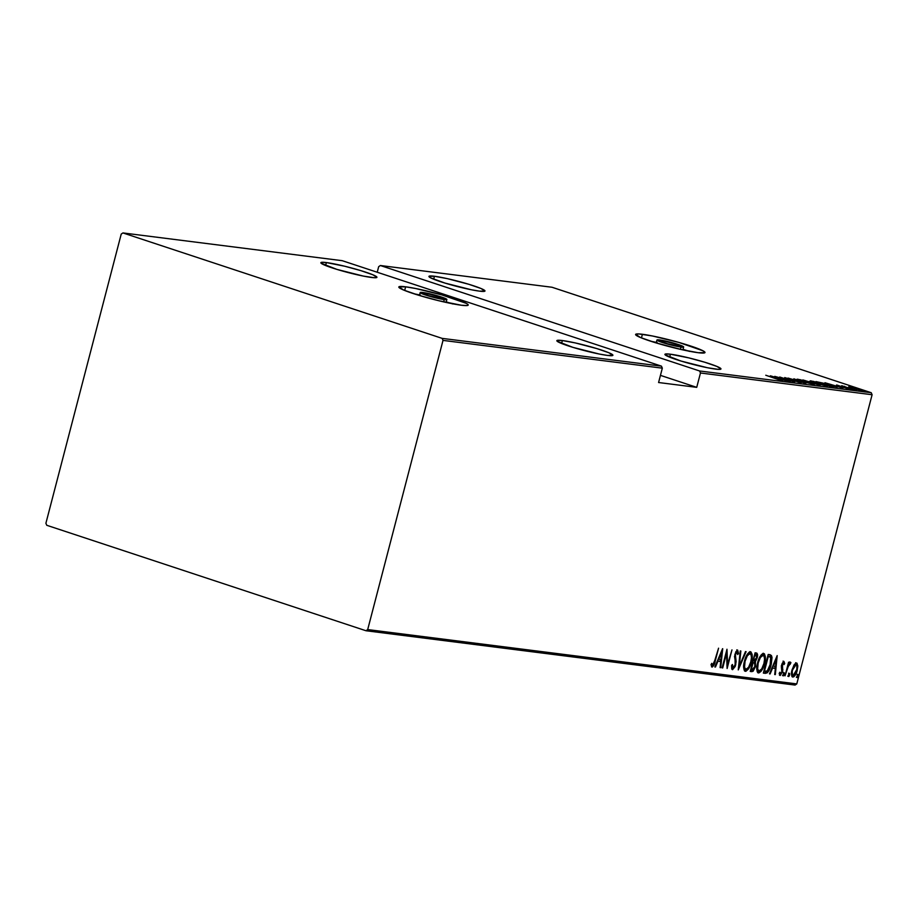 <?xml version="1.0" encoding="UTF-8"?>
<svg xmlns="http://www.w3.org/2000/svg" width="918" height="918" viewBox="0 0 918 918"><rect width="100%" height="100%" fill="white"/><g stroke="black" fill="none" stroke-linecap="round" stroke-linejoin="round"><path stroke-width="1.38" d="M661.717 340.658A11.027 1.01 -165.4 0 1 673.766 343.401A11.027 1.01 -165.4 0 1 680.972 346.27A11.027 1.01 -165.4 0 1 678.884 346.327A11.027 1.01 -165.4 0 1 666.835 343.584A11.027 1.01 -165.4 0 1 659.617 340.704A11.027 1.01 -165.4 0 1 661.717 340.658L661.419 341.783L661.717 340.658L659.629 340.681L660.249 341.244L667.707 343.837L680.961 346.293L674.856 343.722L661.717 340.658M680.422 349.345L681.03 347.038A13.793 1.262 -165.4 0 1 665.963 343.607A13.793 1.262 -165.4 0 1 656.955 340.016A13.793 1.262 -165.4 0 1 659.572 339.947A13.793 1.262 -165.4 0 1 674.627 343.378A13.793 1.262 -165.4 0 1 683.646 346.97A13.793 1.262 -165.4 0 1 681.03 347.038L680.422 349.345M424.931 293.198A11.027 1.01 -165.4 0 1 436.979 295.94A11.027 1.01 -165.4 0 1 444.186 298.809A11.027 1.01 -165.4 0 1 442.097 298.866A11.027 1.01 -165.4 0 1 430.049 296.112A11.027 1.01 -165.4 0 1 422.842 293.244A11.027 1.01 -165.4 0 1 424.931 293.198L424.644 294.311L424.931 293.198L422.946 293.45L428.947 295.791L444.174 298.832L438.07 296.262L424.931 293.198M443.635 301.873L444.243 299.566A13.793 1.262 -165.4 0 1 429.176 296.135A13.793 1.262 -165.4 0 1 420.169 292.555A13.793 1.262 -165.4 0 1 422.785 292.486A13.793 1.262 -165.4 0 1 437.852 295.917A13.793 1.262 -165.4 0 1 446.859 299.498A13.793 1.262 -165.4 0 1 444.243 299.566L443.635 301.873M688.489 351.066A35.859 3.27 14.6 0 0 683.015 349.356L689.579 351.422M656.336 342.403A35.859 3.27 14.6 0 0 650.724 341.232L657.208 342.598M642.405 334.278A35.859 3.27 -165.4 0 1 681.569 343.206A35.859 3.27 -165.4 0 1 705.001 352.523A35.859 3.27 -165.4 0 1 698.185 352.707L704.967 352.604L702.97 350.779L678.712 342.38L652.434 335.977L638.917 333.945L635.635 334.381L640.534 337.549L655.475 342.724L682.005 349.701L698.185 352.707A35.859 3.27 -165.4 0 1 659.032 343.78A35.859 3.27 -165.4 0 1 635.6 334.45A35.859 3.27 -165.4 0 1 642.405 334.278L641.464 337.927L642.405 334.278M451.702 303.606A35.859 3.27 14.6 0 0 446.24 301.896L452.792 303.961M419.549 294.942A35.859 3.27 14.6 0 0 413.938 293.771L420.421 295.137M405.63 286.818A35.859 3.27 -165.4 0 1 444.782 295.734A35.859 3.27 -165.4 0 1 468.214 305.063A35.859 3.27 -165.4 0 1 461.398 305.235L467.182 305.545L468.18 305.143L467.847 304.386L466.183 303.319L441.925 294.919L415.659 288.516L405.63 286.818L398.848 286.909L403.748 290.088L418.688 295.263L438.62 300.691L461.398 305.235A35.859 3.27 -165.4 0 1 422.246 296.319A35.859 3.27 -165.4 0 1 398.814 286.99A35.859 3.27 -165.4 0 1 405.63 286.818L404.677 290.467L405.63 286.818M670.415 354.21A28.963 2.639 -165.4 0 1 702.04 361.417A28.963 2.639 -165.4 0 1 720.963 368.956A28.963 2.639 -165.4 0 1 715.466 369.093A28.963 2.639 -165.4 0 1 683.841 361.887A28.963 2.639 -165.4 0 1 664.919 354.359A28.963 2.639 -165.4 0 1 670.415 354.21L669.647 357.159L670.415 354.21L665.745 353.969L665.206 354.899L680.972 361.038L707.365 367.716L718.289 369.369L720.94 369.013L716.969 366.454L704.909 362.277L688.81 357.882L670.415 354.21M434.432 276.261A28.963 2.639 -165.4 0 1 466.057 283.467A28.963 2.639 -165.4 0 1 484.979 290.995A28.963 2.639 -165.4 0 1 479.483 291.144A28.963 2.639 -165.4 0 1 447.858 283.937A28.963 2.639 -165.4 0 1 428.935 276.398A28.963 2.639 -165.4 0 1 434.432 276.261L433.663 279.21L434.432 276.261L428.958 276.341L430.565 277.81L444.989 283.077L471.382 289.767L479.483 291.144L484.956 291.063L480.998 288.493L468.926 284.316L447.502 278.682L434.432 276.261M562.344 340.532A28.963 2.639 -165.4 0 1 593.969 347.738A28.963 2.639 -165.4 0 1 612.903 355.277A28.963 2.639 -165.4 0 1 607.395 355.415A28.963 2.639 -165.4 0 1 575.77 348.209A28.963 2.639 -165.4 0 1 556.847 340.67A28.963 2.639 -165.4 0 1 562.344 340.532L561.575 343.481L562.344 340.532L557.674 340.291L557.146 341.221L572.901 347.348L599.293 354.038L607.395 355.415L612.868 355.335L608.909 352.776L596.849 348.588L575.414 342.953L562.344 340.532M326.372 262.571A28.963 2.639 -165.4 0 1 357.997 269.777A28.963 2.639 -165.4 0 1 376.919 277.316A28.963 2.639 -165.4 0 1 371.423 277.454A28.963 2.639 -165.4 0 1 339.786 270.248A28.963 2.639 -165.4 0 1 320.864 262.72A28.963 2.639 -165.4 0 1 326.372 262.571L325.603 265.52L326.372 262.571L321.702 262.33L321.162 263.259L336.917 269.399L363.321 276.077L374.246 277.729L376.896 277.374L372.926 274.815L360.866 270.638L344.766 266.243L326.372 262.571M871.228 392.709L699.596 370.975L380.373 265.52L552.016 287.254L871.228 392.709L552.016 287.254L380.373 265.52L378.675 266.69L377.229 272.256L378.675 266.69L380.373 265.52L699.596 370.975L871.228 392.709L872.1 394.729L796.778 683.91L367.693 629.576L443.015 340.394L662.326 368.164L658.585 382.519L696.728 387.35L700.468 372.995L872.1 394.729L871.228 392.709M863.31 390.437L862.633 390.104M854.75 389.358L854.073 389.014M849.471 388.693L848.794 388.348M824.961 382.737L837.124 387.339L833.854 385.95L836.631 386.294L842.976 388.084L824.961 382.737L837.124 387.339L833.854 385.95L836.631 386.294L842.976 388.084L824.961 382.737M826.682 386.099C827.818 385.973 826.326 385.25 822.195 383.919L810.846 380.878C809.768 381.016 811.294 381.75 815.425 383.081L827.382 385.996L813.463 381.395L810.192 380.993L814.805 382.875L827.428 386.076M813.566 384.435C814.702 384.309 813.21 383.586 809.079 382.255L797.719 379.214C796.652 379.352 798.178 380.086 802.298 381.418L814.266 384.332L800.335 379.731L797.065 379.329L802.298 381.418L814.312 384.412M800.703 382.806L784.752 377.573L801.127 382.795M770.34 375.829L782.503 380.431L779.221 379.031L788.355 381.165L770.477 375.841L782.503 380.431L779.221 379.031L788.355 381.165L770.34 375.829M780.208 380.213L765.773 375.244L780.587 380.201M790.352 381.418L778.533 377.516L794.77 381.98L779.749 377.023L791.018 380.855L774.758 376.38L789.778 381.349L778.533 377.516L794.77 381.98L779.749 377.023L791.018 380.855L774.758 376.38L790.352 381.418M805.889 383.391L793.875 378.801L803.066 382.439L788.023 378.067L805.889 383.391L793.875 378.801L803.066 382.439L788.023 378.067L805.889 383.391M819.636 385.124L802.86 379.937L820.199 385.112M833.039 386.822C834.634 386.834 833.315 386.168 829.092 384.837L815.976 381.601L830.997 386.57L833.613 386.501L824.789 383.483L815.976 381.601L830.997 386.57L834.106 386.834M836.791 385.021L848.278 388.773L836.493 385.032M852.673 389.312L841.703 385.686L852.673 389.312M860.717 390.368L848.771 386.65L861.313 390.357L861.038 391.412M46.772 525.291L365.984 630.746L795.068 685.069L796.778 683.91L872.1 394.729L700.468 372.995L699.596 370.975L700.468 372.995L696.728 387.35L660.455 375.37L696.728 387.35L658.585 382.519L662.326 368.164L661.453 366.144L442.143 338.375L122.932 232.931L342.242 260.689L661.453 366.144L342.242 260.689L122.932 232.931L121.222 234.09L45.9 523.271L46.772 525.291L365.984 630.746L367.693 629.576L443.015 340.394L442.143 338.375L122.932 232.931L121.222 234.09L45.9 523.271L46.772 525.291M794.001 664.999L791.809 670.863L791.786 676.118L792.647 677.025L793.898 676.727L796.491 672.619L797.799 666.64L797.031 663.232L794.563 664.184L792.073 669.738C791.018 673.296 791.27 675.74 792.819 677.059C794.931 676.199 796.388 673.973 797.203 670.381L797.776 665.47L796.48 662.991L794.001 664.999M785.028 675.832L788.47 665.802L790.237 664.173L790.57 662.257L788.619 664.311L788.573 662.234L785.028 675.832L788.126 666.686L790.937 662.762L790.49 662.234L788.619 664.311L788.573 662.234L785.028 675.832M783.065 661.109L784.706 663.496L783.742 661.396L782.067 663.668L781.39 666.927L781.872 672.068L780.748 673.743L779.898 672.217L779.175 673.433L780.3 675.441L782.698 671.161L782.492 664.23L783.467 663.06L784.006 664.609L784.706 663.496L783.915 661.396L781.711 664.804L781.975 671.701L780.518 673.778L779.577 673.479L780.38 673.732M765.405 673.342L767.31 672.779L768.607 671.15L771.292 664.081L772.015 657.46L771.453 655.578L770.064 654.741L768.194 654.477L763.351 673.089L765.405 673.342C768.217 672.515 770.133 669.635 771.131 664.701L771.453 655.578L768.194 654.477L763.351 673.089L765.405 673.342M750.235 671.425L753.116 671.242L755.457 666.629L755.388 661.706L757.557 654.649L756.937 653.18L755.078 652.813L750.235 671.425L751.991 671.643L755.457 666.629L755.388 661.706L757.155 657.839C757.947 655.177 757.671 653.559 756.329 652.973L755.078 652.813L750.235 671.425M738.256 669.91L746.093 651.677L745.473 651.596L739.254 666.33L740.86 651.023L740.241 650.942L738.256 669.91L746.093 651.677L745.473 651.596L739.254 666.33L740.86 651.023L740.241 650.942L738.256 669.91M722.707 667.937L726.517 653.306L727.125 668.499L731.967 649.887L727.584 664.483L726.976 649.255L722.133 667.868L726.517 653.306L727.125 668.499L731.967 649.887L727.584 664.483L726.976 649.255L722.133 667.868L722.707 667.937M714.766 660.501L713.24 664.758L712.379 665.068L711.737 663.347L711.014 664.735L712.207 667.088L714.158 664.598L718.565 648.2L714.766 660.501L712.597 665.183L711.737 663.347L711.014 664.735L712.058 667.076C713.756 665.952 714.835 663.84 715.294 660.753L718.565 648.2L714.766 660.501M722.558 648.705L714.858 666.938L715.478 667.019L717.945 661.178L720.722 661.522L720.091 667.604L720.71 667.684L722.707 648.716L714.858 666.938L715.478 667.019L717.945 661.178L720.722 661.522L720.091 667.604L720.71 667.684L722.558 648.705M733.057 667.765L732.426 664.483L731.623 665.355L732.553 669.681L735.215 666.479L736.133 661.591L735.41 654.89L736.856 652.044L737.716 654.557L738.554 653.49L737.67 650.116L735.995 651.585L734.79 654.993L735.41 662.922L734.767 665.963L733.057 667.765L732.426 664.483L731.623 665.355L731.715 668.614L732.553 669.681L735.731 664.873L735.548 654.259L737.177 652.044L736.236 651.734L737.097 652.021L737.716 654.557L738.554 653.49L737.67 650.116L734.962 654.259L735.169 664.781L733.057 667.765L732.128 667.466L732.931 667.73M744.498 661.178L744.05 669.933L745.898 671.288L748.399 669.027L752.026 658.826L752.129 654.373L750.901 651.872L749.467 651.964L747.573 653.891L744.498 661.178C743.052 666.02 743.362 669.394 745.416 671.31C748.308 669.979 750.293 666.858 751.372 661.947C752.852 657.047 752.542 653.639 750.454 651.734C747.562 653.123 745.577 656.267 744.498 661.178M757.625 662.83L757.166 671.597L758.773 672.974L761.033 671.368L764.866 662.05L765.325 656.726L764.407 653.811L762.835 653.513L761.137 654.959L757.625 662.83C756.18 667.673 756.478 671.058 758.532 672.963C761.424 671.632 763.409 668.522 764.499 663.611C765.979 658.711 765.669 655.303 763.569 653.398C760.678 654.786 758.704 657.931 757.625 662.83M777.179 655.613L769.479 673.858L770.11 673.938L772.577 668.086L775.354 668.442L774.712 674.523L775.331 674.604L777.179 655.613L769.479 673.858L770.11 673.938L772.577 668.086L775.354 668.442L774.712 674.523L775.331 674.604L777.179 655.613M783.238 674.248L783.272 675.797L783.995 675.338L784.282 672.791L783.306 673.996L783.398 675.866L784.374 674.386L784.201 672.768L783.238 674.248M788.505 674.914L788.998 676.382L789.618 673.502L788.505 674.914L788.677 676.532L789.652 675.063L789.48 673.433L788.505 674.914M797.065 675.992L797.547 677.473L798.178 674.581L797.134 675.751L797.237 677.622L798.212 676.141L798.04 674.523L797.065 675.992M712.999 665.011L711.565 666.755M711.243 664.299L712.483 665.137M711.496 666.778L713.297 664.311M721.571 651.046L721.445 652.216L721.571 651.046M720.676 659.549L720.481 661.442L720.676 659.549M720.102 667.478L720.71 667.684L720.102 667.478M719.873 661.247L717.394 660.926L719.873 661.247M717.371 660.983L717.945 661.178L717.371 660.983M714.904 666.835L715.478 667.019L714.904 666.835M721.697 652.296L720.928 659.583L718.163 659.113L718.737 659.308L721.697 652.296L721.123 652.101L721.697 652.296L720.928 659.583L718.737 659.308L721.697 652.296M726.333 651.757L726.379 653.26L726.333 651.757M726.861 664.253L727.584 664.483L726.861 664.253M727.263 664.38L726.907 665.745L727.263 664.38M731.577 666.216L732.128 667.466M736.81 649.841L737.693 653.203L738.554 653.49L737.67 653.226L737.12 649.967M737.097 652.021L735.743 651.918M734.595 656.462L735.352 656.714L734.595 656.462M734.492 656.427L734.893 658.39L735.754 658.676L734.893 658.39L735.272 661.281L734.687 657.426M733.746 667.489L732.036 669.36M731.944 669.383L734.021 666.961M732.208 667.489L731.577 666.158M738.646 666.124L739.254 666.33L738.646 666.124M738.967 666.239L738.52 667.294L738.967 666.239M750.27 651.734L751.383 655.865M747.826 668.304L744.75 671.024M744.555 671.024L746.529 670.048L748.227 667.615M751.337 657.001L750.981 652.813L750.04 651.585M744.842 669.073L743.557 665.894M746.862 654.913L748.732 653.386L750.935 654.408L751.475 657.495L750.798 661.878C749.914 665.894 748.273 668.407 745.886 669.394L745.026 669.107M745.886 669.394L744.521 667.306L745.072 661.235L747.332 655.773L749.983 653.65C751.704 655.177 751.98 657.919 750.798 661.878L748.595 667.271L745.886 669.394C744.177 667.891 743.913 665.171 745.072 661.235L745.072 661.235C745.967 657.242 747.608 654.706 749.983 653.65L747.137 654.568M743.66 667.019L744.785 669.05M756.157 652.95L756.673 655.418M755.17 660.535L753.058 660.581L755.147 654.798L755.927 654.901L754.619 654.557L756.788 655.831L756.581 657.804L753.598 660.765L754.607 654.614L755.927 654.901L756.581 657.804L754.527 661.419L755.388 661.706L754.527 661.419L755.021 663.76L754.527 661.419L755.365 660.134M753.46 669.348L751.142 671.368L751.991 671.643L750.27 671.253L751.98 671.161L753.689 668.912M756.627 655.934L756.076 652.893M753.644 662.716L752.622 662.429L754.63 663.094L754.883 666.56L752.14 669.692L751.303 669.589L753.104 662.67L752.553 662.486L753.483 662.716L752.921 662.486M755.927 654.901L755.296 654.66M753.483 662.716L754.998 663.691L754.688 667.214L753.391 669.406L751.303 669.589L750.752 669.406L751.303 669.589L753.104 662.67L754.63 663.094M753.77 662.807L752.622 662.429M763.386 653.386L764.499 657.517M760.942 669.968L757.866 672.687M757.671 672.687L759.163 672.148L761.343 669.279M764.453 658.654L764.109 654.477L763.156 653.249M757.958 670.737L756.684 667.558M759.989 656.577L762.055 655.016L764.051 656.072L764.591 659.158L763.925 663.53C763.03 667.558 761.389 670.06 759.002 671.058L758.142 670.771M759.002 671.058L757.637 668.958L758.199 662.899L760.448 657.437L763.11 655.314C764.82 656.84 765.096 659.583 763.925 663.53L761.722 668.924L759.002 671.058C757.304 669.543 757.029 666.824 758.199 662.899L758.199 662.899C759.094 658.894 760.724 656.37 763.11 655.314L760.265 656.232M756.776 668.671L757.901 670.714M770.374 654.832L769.536 654.649M769.927 654.706L771.453 655.578L770.592 655.303L771.017 662.612L767.218 671.115L764.419 671.253L768.274 656.462L767.723 656.278L768.905 656.462M767.999 670.415L764.545 673.055L766.45 672.492L768.114 670.209M771.166 659.503L770.959 656.14L769.72 654.614M769.8 657.013L767.884 656.232L770.661 657.299L770.007 666.502L767.517 670.897L764.419 671.253L768.274 656.462L770.661 657.299L771.2 658.745M776.192 657.965L776.066 659.124L776.192 657.965M775.297 666.468L775.102 668.361L775.297 666.468M774.723 674.397L775.331 674.604L774.723 674.397M774.494 668.155L772.027 667.845L774.494 668.155M772.004 667.902L772.577 668.086L772.004 667.902M769.536 673.755L770.11 673.938L769.536 673.755M776.318 659.216L775.549 666.502L772.784 666.032L773.358 666.216L776.318 659.216L775.744 659.021L776.318 659.216L775.549 666.502L773.358 666.216L776.318 659.216M781.287 665.779L782.492 667.558L781.493 665.848L782.147 666.066L781.757 664.632L783.467 663.06L782.606 662.785L784.006 664.609L784.706 663.496L783.765 663.347L783.651 661.912M783.467 663.06L782.664 662.796M780.518 673.778L779.898 672.217L779.175 673.433L780.105 675.453L782.572 671.701L782.492 667.558L781.631 667.271L782.021 669.291L782.882 669.578L782.01 669.612M780.839 673.697L779.589 675.12M779.439 675.166L781.31 672.676M781.998 669.807L781.413 666.571M783.352 672.481L783.513 674.11L784.374 674.386L783.513 674.11L782.538 675.591M782.859 675.441L783.639 673.124M789.641 661.947L790.49 662.234M790.937 662.762L790.077 662.486L789.457 663.725L789.996 662.291M788.321 664.207L787.851 665.011M787.472 666.468L788.126 666.686L787.472 666.468M787.621 665.516L788.516 663.955M788.631 673.158L788.791 674.776L789.652 675.063L788.791 674.776L787.816 676.256M788.137 676.107L788.918 673.789M795.619 662.704L797.776 665.47L796.927 665.183L796.95 665.848M794.07 664.896L796.044 664.655C797.226 665.699 797.432 667.593 796.629 670.324L795.321 673.617L792.211 676.784M792.131 676.784L794.644 674.409M796.939 666.365L796.17 662.957M792.268 675.074L791.442 673.858M794.345 674.914L793.244 675.396L792.452 674.673L792.096 669.635L795.493 664.758L796.824 665.412L796.835 669.452L793.244 675.396C792.039 674.397 791.832 672.538 792.636 669.819L796.044 664.655L794.07 664.884M792.945 675.292L791.477 674.03M793.244 675.396L792.211 675.063M797.18 674.237L797.352 675.855L798.212 676.141L797.352 675.855L796.376 677.335M796.698 677.186L797.478 674.879M749.983 653.65L749.317 653.409M763.11 655.314L762.445 655.073M768.745 656.519L770.661 657.299M796.044 664.655L795.344 664.414M778.613 380.763L778.705 379.708M773.3 376.793L780.093 379.134L773.3 376.793M799.211 383.357L799.176 382.301M784.936 377.596L784.305 378.675M787.369 378.606L786.405 378.09M797.719 379.214L797.019 379.237M799.291 379.731L811.994 383.919L802.837 381.59L799.291 379.731L801.414 380.155L812.637 383.919L803.376 381.659L799.291 379.731L798.419 380.809M804.971 380.522L810.124 382.347L804.971 380.522M811.317 382.622L816.894 383.908C818.638 384.493 818.925 384.711 817.743 384.573L811.294 382.726L816.894 383.908C818.638 384.493 818.925 384.711 817.743 384.573L811.317 382.622M809.32 381.521L810.169 382.163M810.846 380.878L810.146 380.901M812.419 381.383L825.121 385.583L815.964 383.254L812.419 381.383L814.541 381.808L825.752 385.571L817.031 383.483L812.419 381.383L811.535 382.473M830.021 386.134L818.087 382.186L828.518 384.757L832.316 386.34L830.721 386.478L818.087 382.186L828.518 384.757L832.328 386.249L830.021 386.134M827.933 383.701L834.714 386.053L827.933 383.701M838.914 385.87L838.123 385.468M845.753 387.844L846.637 388.314M851.296 389.175L850.619 388.83M844.17 387.362L844.617 386.294M856.574 389.84L855.897 389.507M850.699 387.063L859.822 389.886L850.699 387.063L849.976 388.13M859.546 390.965L859.363 389.921M865.135 390.93L864.446 390.586M812.361 384.963L812.637 383.908L811.994 383.919M816.894 383.908L817.743 384.573M825.489 386.627L825.764 385.56L825.121 385.583M832.075 387.373L832.316 386.34M442.143 338.375L661.453 366.144L662.326 368.164L443.015 340.394L442.143 338.375M367.693 629.576L796.778 683.91L795.068 685.069L365.984 630.746L367.693 629.576M422.785 292.486L436.75 295.596L446.848 299.532L430.278 296.457L420.949 293.221L420.18 292.521L422.785 292.486M659.572 339.947L673.537 343.068L683.635 346.993L679.263 346.774L667.065 343.917L657.736 340.681L656.967 339.981L659.572 339.947M656.186 342.942L656.955 340.016M419.411 295.47L420.169 292.555M712.529 665.16L711.668 664.873M754.206 662.865L753.345 662.589M769.743 656.737L768.894 656.45M789.996 663.898L789.136 663.611M786.164 378.101L785.888 379.168M810.915 382.186L810.64 383.254M818.535 384.608L818.259 385.663M837.973 385.468L837.698 386.535M846.855 388.303L846.568 389.37M848.668 388.348L848.393 389.416M851.422 389.175L851.147 390.23M853.947 389.025L853.66 390.081M856.701 389.84L856.425 390.896M862.495 390.104L862.22 391.171M865.261 390.919L864.985 391.986M446.091 302.424L446.859 299.509M682.877 349.896L683.646 346.97"/></g></svg>
